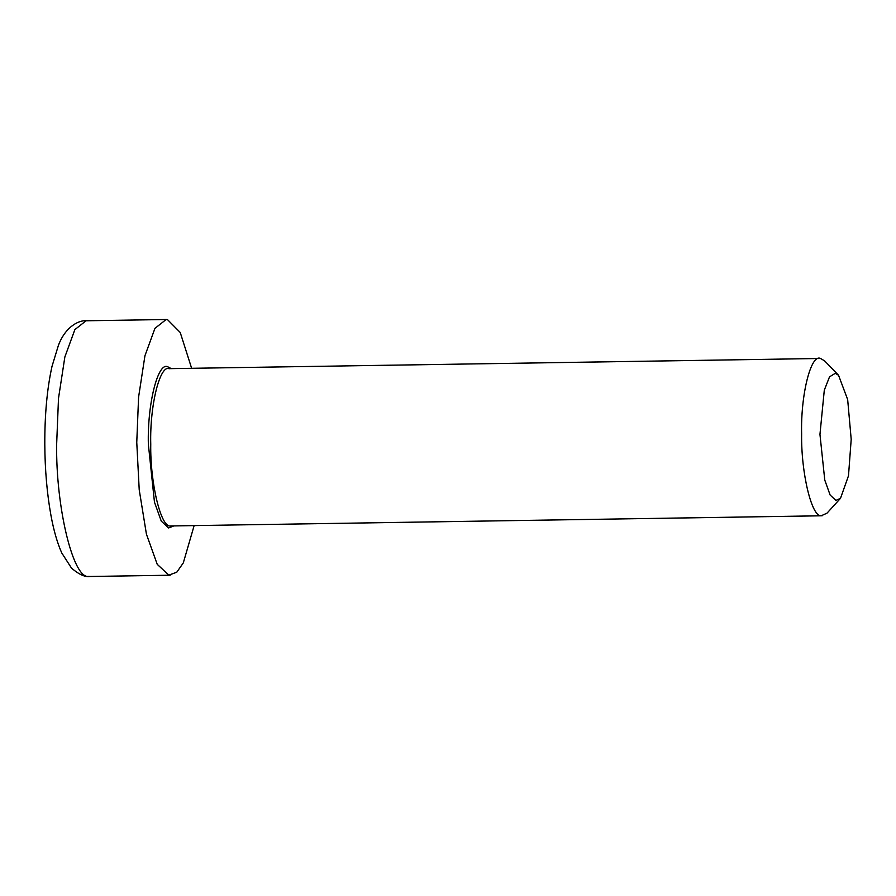 <?xml version="1.0" encoding="UTF-8"?>
<svg xmlns="http://www.w3.org/2000/svg" width="896" height="896" viewBox="0 0 896 896"><rect width="100%" height="100%" fill="white"/><g stroke="black" fill="none" stroke-linecap="round" stroke-linejoin="round"><path stroke-width="1.34" d="M838.555 375.278L847.661 399.571L851.2 439.342L848.49 475.798L840.493 498.333L835.912 500.416L830.133 495.04L824.768 480.054L819.952 434.392L824.298 390.186L829.517 376.869L835.24 373.318L838.555 375.278L824.634 360.898L820.546 358.478L168.84 368.659M820.546 358.478C810.958 353.45 800.565 395.002 801.629 434.034C800.968 472.797 811.821 517.72 821.363 515.715L827.03 513.139L840.493 498.333M191.643 368.301L180.23 332.483L167.496 319.614L166.152 319.514L154.952 328.35L144.95 355.701L138.589 397.107L136.763 442.389L139.216 489.765L146.429 534.184L157.226 564.323L168.84 575.12L176.758 572.23L183.299 562.912L194.118 525.661M171.27 368.626L167.742 366.789C157.931 361.626 147.258 404.219 148.355 444.226L154.459 502.13L161.269 521.136L168.594 527.957L173.746 525.974M822.192 515.771L170.486 525.963C160.944 527.957 150.091 483.034 150.752 444.282C149.677 405.238 160.082 363.686 169.669 368.726M90.093 576.486L88.749 576.386C73.237 579.634 55.597 506.643 56.672 443.654L58.498 398.373L64.859 356.966L74.861 329.616L86.072 320.779C80.158 320.051 65.912 325.438 58.408 345.374L52.002 366.386C47.096 388.606 44.699 414.602 44.8 444.349C44.968 469.986 47.018 493.618 50.926 515.245C53.682 530.365 57.299 542.942 61.768 552.978L71.534 568.165C79.106 574.571 85.288 577.349 90.093 576.486L170.184 575.221M166.152 319.514L86.072 320.779"/></g></svg>
